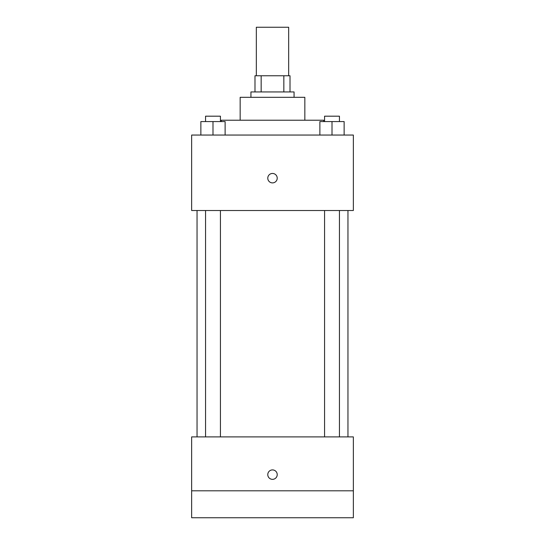<?xml version="1.0" encoding="UTF-8"?>
<svg xmlns="http://www.w3.org/2000/svg" width="545" height="545" viewBox="0 0 545 545"><rect width="100%" height="100%" fill="white"/><g stroke="black" fill="none" stroke-linecap="round" stroke-linejoin="round"><path stroke-width="0.82" d="M288.673 75.762L288.673 27.25L256.327 27.25L256.327 75.762M261.157 91.935L261.157 75.762L254.985 75.762L254.985 91.935L254.985 75.762M261.157 75.762L290.015 75.762L290.015 91.935M283.843 91.935L283.843 75.762M250.938 97.323L250.938 91.935L294.062 91.935L294.062 97.323M240.161 120.227L240.161 97.323L304.839 97.323L304.839 120.227M221.297 121.576L221.297 120.227L323.703 120.227L323.703 121.576M191.649 135.051L353.351 135.051L353.351 210.513L191.649 210.513L191.649 135.051M272.5 182.888A4.714 4.714 0 0 1 268.413 175.817A4.714 4.714 0 0 1 276.588 175.817A4.714 4.714 0 0 1 272.5 182.888M191.649 436.899L353.351 436.899L353.351 517.75L191.649 517.75L191.649 436.899M272.5 479.348A4.714 4.714 0 0 1 268.413 472.27A4.714 4.714 0 0 1 276.588 472.27A4.714 4.714 0 0 1 272.5 479.348M191.649 490.8L353.351 490.8M319.881 135.051L319.881 121.576L344.133 121.576L344.133 135.051L344.133 121.576M332.007 135.051L332.007 121.576M339.446 121.576L339.446 116.187L324.568 116.187L324.568 121.576M200.867 135.051L200.867 121.576L225.119 121.576L225.119 135.051L225.119 121.576M212.993 135.051L212.993 121.576M220.432 121.576L220.432 116.187L205.554 116.187L205.554 121.576M347.962 436.899L347.962 210.513M197.038 436.899L197.038 210.513M324.568 210.513L324.568 436.899M339.446 210.513L339.446 436.899M220.432 436.899L220.432 210.513M205.554 436.899L205.554 210.513"/></g></svg>
